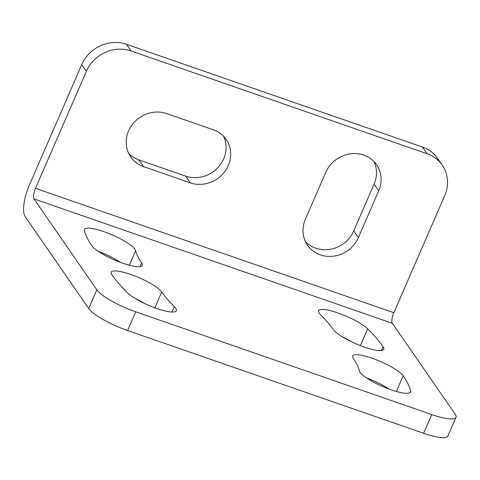 <?xml version="1.0" encoding="UTF-8"?>
<svg xmlns="http://www.w3.org/2000/svg" width="480" height="480" viewBox="0 0 480 480"><rect width="100%" height="100%" fill="white"/><g stroke="black" fill="none" stroke-linecap="round" stroke-linejoin="round"><path stroke-width="0.72" d="M135.714 311.808L127.578 330.522A34.848 7.584 23.5 0 1 88.71 308.55L25.11 216.516A26.136 8.43 109.1 0 1 29.502 184.752L81.714 64.662A34.848 32.1 145.4 0 1 126.438 44.286L131.064 50.976L427.098 153.732A34.848 32.1 -34.6 0 1 442.206 165.114A34.848 32.1 -34.6 0 1 444.696 195.744L393.84 312.714A8.712 2.808 109.1 0 0 392.376 323.304L455.202 414.222A34.848 7.584 -156.5 0 1 456 417.3A34.848 7.584 -156.5 0 1 431.748 414.564L135.714 311.808A34.848 7.584 -156.5 0 1 96.846 289.836L34.02 198.912A8.712 2.808 -70.9 0 1 35.484 188.328L393.84 312.714M131.064 50.976A34.848 32.1 -34.6 0 0 86.34 71.352L35.484 188.328M127.578 330.522L423.612 433.278A34.848 7.584 23.5 0 0 447.864 436.02L456 417.3M98.172 251.274A27.876 6.066 -156.5 0 1 120.438 262.374M342.174 336.708A27.876 6.066 -156.5 0 1 352.104 342.042M366.426 377.844A27.876 6.066 -156.5 0 1 388.692 388.95M134.76 298.176A27.876 6.066 -156.5 0 1 144.69 303.51M135.642 250.668A27.876 6.066 23.5 0 0 103.854 231.672A27.876 6.066 23.5 0 0 84.456 229.476A27.876 6.066 23.5 0 0 84.402 230.526A297.954 64.836 23.5 0 0 91.8 245.682A27.876 6.066 23.5 0 0 122.898 263.262A27.876 6.066 23.5 0 0 142.296 265.452A27.876 6.066 23.5 0 0 141.66 262.986A242.196 52.698 -156.5 0 1 135.642 250.668L129.306 265.242M333.3 329.508A27.876 6.066 23.5 0 0 364.398 347.088A27.876 6.066 23.5 0 0 383.796 349.278A27.876 6.066 23.5 0 0 383.16 346.818A297.954 64.836 23.5 0 0 367.668 328.848A27.876 6.066 23.5 0 0 338.022 312.954A27.876 6.066 23.5 0 0 318.618 310.758A27.876 6.066 23.5 0 0 320.706 314.904A242.196 52.698 -156.5 0 1 333.3 329.508M403.206 375.822A27.876 6.066 23.5 0 0 372.108 358.242A27.876 6.066 23.5 0 0 352.71 356.052A27.876 6.066 23.5 0 0 353.346 358.518A242.196 52.698 -156.5 0 1 359.358 370.836A27.876 6.066 23.5 0 0 391.146 389.832A27.876 6.066 23.5 0 0 410.544 392.022A27.876 6.066 23.5 0 0 410.598 390.978A297.954 64.836 23.5 0 0 403.206 375.822L396.39 391.494M127.338 292.656A27.876 6.066 23.5 0 0 156.984 308.55A27.876 6.066 23.5 0 0 176.382 310.746A27.876 6.066 23.5 0 0 174.294 306.6A242.196 52.698 -156.5 0 1 161.7 291.996A27.876 6.066 23.5 0 0 130.608 274.416A27.876 6.066 23.5 0 0 111.204 272.226A27.876 6.066 23.5 0 0 111.846 274.686A297.954 64.836 23.5 0 0 127.338 292.656M305.394 219.192A29.622 27.288 145.4 0 0 307.512 245.226A29.622 27.288 145.4 0 0 320.352 254.898A29.622 27.288 145.4 0 0 358.368 237.576L378.708 190.788A29.622 27.288 145.4 0 0 376.59 164.754A29.622 27.288 145.4 0 0 363.75 155.082A29.622 27.288 145.4 0 0 325.734 172.398L305.394 219.192M166.608 113.574A29.622 27.288 145.4 0 0 133.122 123.546A29.622 27.288 145.4 0 0 130.716 156.93A29.622 27.288 145.4 0 0 143.556 166.602L190.296 182.826A29.622 27.288 145.4 0 0 223.782 172.86A29.622 27.288 145.4 0 0 226.194 139.476A29.622 27.288 145.4 0 0 213.354 129.804L166.608 113.574M442.206 165.114L437.58 158.424A34.848 32.1 145.4 0 0 422.472 147.042L126.438 44.286M374.01 161.598A29.622 27.288 -34.6 0 1 374.088 184.098L353.742 230.886A29.622 27.288 -34.6 0 1 315.726 248.202A29.622 27.288 -34.6 0 1 305.472 241.686M223.608 136.314A29.622 27.288 -34.6 0 1 217.692 167.814A29.622 27.288 -34.6 0 1 185.67 176.136L138.93 159.912A29.622 27.288 -34.6 0 1 128.67 153.396M86.34 71.352L81.714 64.662M88.71 308.55L96.846 289.836M392.376 323.304L34.02 198.912M423.612 433.278L431.748 414.564M427.098 153.732L422.472 147.042M353.742 230.886L358.368 237.576M378.708 190.788L374.088 184.098M138.93 159.912L143.556 166.602M190.296 182.826L185.67 176.136M140.058 266.664L141.66 262.986M381.558 350.496L383.16 346.818M360.378 345.606L367.668 328.848M409.818 392.778L410.598 390.978M171.93 312.042L174.294 306.6M154.836 307.782L161.7 291.996"/></g></svg>
